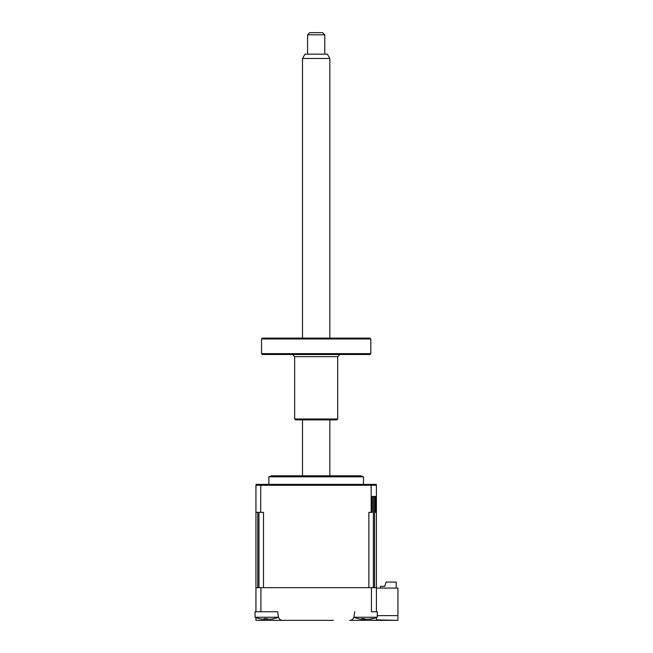 <?xml version="1.0" encoding="UTF-8"?>
<svg xmlns="http://www.w3.org/2000/svg" width="653" height="653" viewBox="0 0 653 653"><rect width="100%" height="100%" fill="white"/><g stroke="black" fill="none" stroke-linecap="round" stroke-linejoin="round"><path stroke-width="0.98" d="M376.406 617.599L376.406 619.885L397.922 620.35L349.714 620.35A4.302 4.302 0 0 0 353.967 616.718L354.75 611.747M397.922 620.268L397.922 588.084L376.406 588.084M377.271 615.616L397.922 615.616M260.906 587.651L255.943 587.651L255.943 611.747L260.906 611.747L260.906 587.651L376.406 587.651L376.406 485.252L255.943 485.252L256.123 484.395L260.751 484.395L260.686 512.36L255.943 512.36L255.943 485.252M277.598 611.747L264.889 611.747L277.598 611.747L278.382 616.718A4.302 4.302 0 0 0 282.635 620.35L255.943 620.35L255.943 617.599M278.317 616.718L278.317 617.248L255.078 617.248A30.12 30.12 0 0 0 259.649 618.742M266.914 618.783L266.914 620.35L298.968 620.35M333.381 620.35L282.635 620.35M377.271 617.248L354.032 617.248A30.12 30.12 0 0 0 361.027 619.224L362.227 619.134A29.393 10.791 -72.8 0 1 361.444 618.644L364.284 618.644A29.393 10.791 72.8 0 0 365.329 619.134L369.541 619.134A29.393 26.112 -53.1 0 0 371.81 618.644L372.985 618.644A29.393 26.112 53.1 0 1 370.822 619.134L370.275 619.224A30.12 30.12 0 0 0 377.271 617.248L377.271 611.747L371.443 611.747L371.443 587.651M376.406 611.747L376.406 587.651M354.032 617.248L354.032 616.718M268.848 484.395L268.848 476.821L271.648 475.792L345.429 475.792M380.495 588.084L380.495 586.361L384.797 586.361L386.086 582.06L396.2 582.06L396.2 588.084M370.798 618.889L369.076 619.134M365.647 619.224L362.88 619.281M362.562 618.815L362.423 619.289L362.317 618.791M268.848 476.821L363.501 476.821L360.701 475.792L316.174 475.792M258.963 512.36L258.963 587.651L257.788 587.651L257.788 512.36M255.943 587.651L255.943 512.36M376.406 512.36L375.491 512.36L375.491 496.443L372.218 496.443L372.218 512.36L371.214 512.36L371.141 484.395L260.751 484.395M374.561 496.443L374.561 587.651L373.385 587.651L373.385 496.443M371.214 512.36L368.863 512.36L368.863 587.651L263.486 587.651L263.486 512.36L260.686 512.36M376.226 484.395L376.406 485.252L376.226 484.395L371.141 484.395M260.106 618.832L259.249 618.644A29.393 27.908 -28.5 0 0 261.592 619.134L264.277 619.134A29.393 4.4 -73.8 0 1 264.041 618.644L267.085 618.644A29.393 4.4 73.8 0 0 267.591 619.134L271.281 619.134A29.393 27.908 -28.5 0 0 273.664 618.644L274.146 618.644L273.664 618.644M264.432 618.726L264.294 619.207L264.392 618.726M264.889 611.747L260.906 611.747M255.943 611.747L255.078 611.747L255.078 617.248L255.078 611.747M273.427 618.815A29.393 27.908 28.5 0 1 271.803 619.134L269.118 619.134M266.146 618.815A29.393 4.4 -73.8 0 1 265.804 619.134L263.959 619.33M302.51 58.468L305 54.158L327.349 54.158L329.83 58.468L302.51 58.468L302.51 338.115M307.571 34.805L309.718 32.65L322.631 32.65L324.778 34.805L307.571 34.805L307.571 54.158M261.535 338.98L262.392 338.115L369.957 338.115L370.814 338.98L261.535 338.98L261.535 353.648L370.814 353.648L370.814 338.98M370.814 353.648L369.957 354.506L262.392 354.506L261.535 353.648M337.683 418.997L336.826 419.863L295.523 419.863L294.666 418.997L337.683 418.997L337.683 356.66L294.666 356.66L292.511 354.506M365.435 620.35L365.435 619.264M363.501 484.395L363.501 476.821M273.746 618.742A30.12 30.12 0 0 0 278.317 617.248M302.51 419.863L302.51 475.792M324.778 34.805L324.778 54.158M329.83 58.468L329.83 338.115M329.83 419.863L329.83 475.792M294.666 418.997L294.666 356.66M337.683 356.66L339.838 354.506"/></g></svg>
